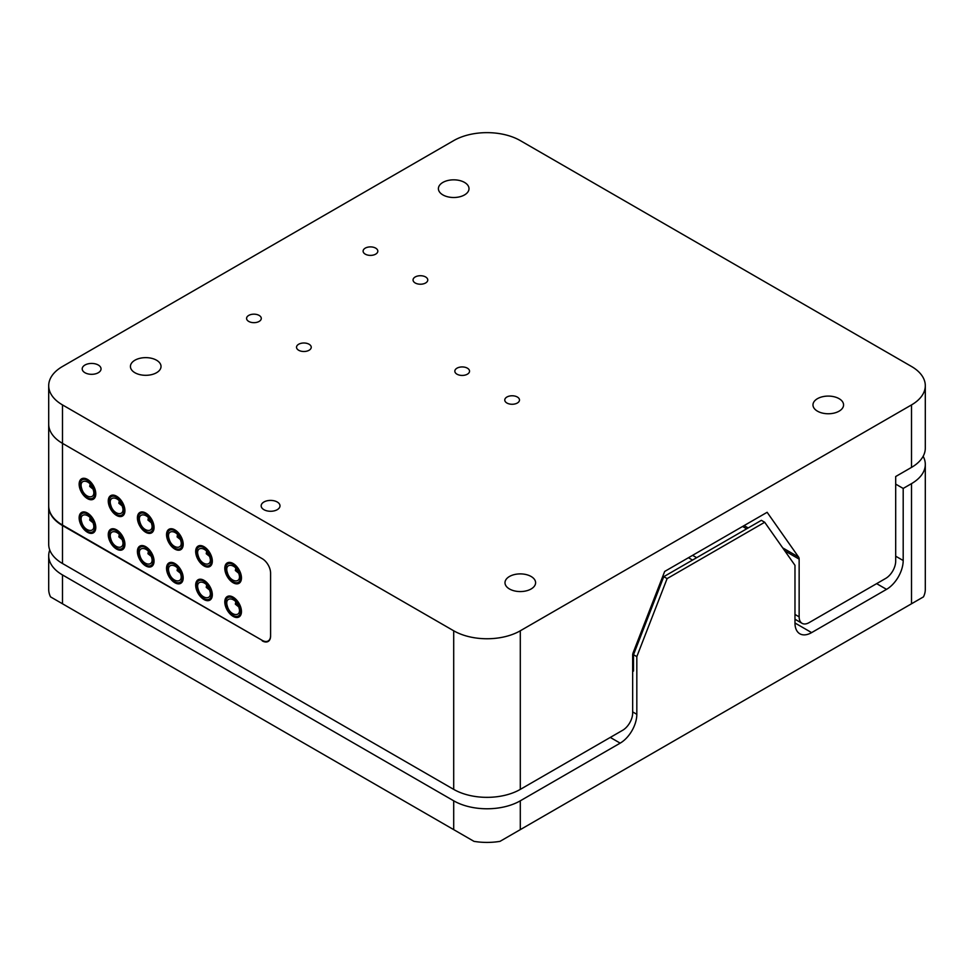<?xml version="1.0" encoding="UTF-8"?>
<svg xmlns="http://www.w3.org/2000/svg" width="974" height="974" viewBox="0 0 974 974"><rect width="100%" height="100%" fill="white"/><g stroke="black" fill="none" stroke-linecap="round" stroke-linejoin="round"><path stroke-width="1.46" d="M298.677 350.25A7.354 4.249 180 0 1 296.522 347.255A7.354 4.249 180 0 1 301.063 343.323A7.354 4.249 180 0 1 309.087 344.248A7.354 4.249 180 0 1 311.242 347.255A7.354 4.249 180 0 1 306.688 351.176A7.354 4.249 180 0 1 298.677 350.25M248.735 321.42A7.354 4.249 180 0 1 246.58 318.413A7.354 4.249 180 0 1 251.122 314.492A7.354 4.249 180 0 1 259.133 315.418A7.354 4.249 180 0 1 261.288 318.413A7.354 4.249 180 0 1 256.746 322.345A7.354 4.249 180 0 1 248.735 321.42M415.204 282.971A7.354 4.249 180 0 1 413.049 279.976A7.354 4.249 180 0 1 417.59 276.044A7.354 4.249 180 0 1 425.614 276.969A7.354 4.249 180 0 1 427.769 279.976A7.354 4.249 180 0 1 423.227 283.897A7.354 4.249 180 0 1 415.204 282.971M365.262 254.141A7.354 4.249 180 0 1 363.107 251.134A7.354 4.249 180 0 1 367.648 247.213A7.354 4.249 180 0 1 375.672 248.139A7.354 4.249 180 0 1 377.827 251.134A7.354 4.249 180 0 1 373.286 255.066A7.354 4.249 180 0 1 365.262 254.141M506.93 403.029A7.354 4.249 180 0 1 504.776 400.022A7.354 4.249 180 0 1 509.317 396.101A7.354 4.249 180 0 1 517.34 397.015A7.354 4.249 180 0 1 519.495 400.022A7.354 4.249 180 0 1 514.942 403.942A7.354 4.249 180 0 1 506.93 403.029M456.989 374.186A7.354 4.249 180 0 1 454.834 371.191A7.354 4.249 180 0 1 459.375 367.259A7.354 4.249 180 0 1 467.398 368.184A7.354 4.249 180 0 1 469.541 371.191A7.354 4.249 180 0 1 465 375.112A7.354 4.249 180 0 1 456.989 374.186M134.911 372.725A15.304 8.839 180 0 1 130.431 366.48A15.304 8.839 180 0 1 139.866 358.31A15.304 8.839 180 0 1 156.546 360.222A15.304 8.839 180 0 1 161.027 366.48A15.304 8.839 180 0 1 151.579 374.637A15.304 8.839 180 0 1 134.911 372.725M442.89 194.91A15.304 8.839 180 0 1 438.397 188.664A15.304 8.839 180 0 1 447.845 180.507A15.304 8.839 180 0 1 464.525 182.418A15.304 8.839 180 0 1 469.005 188.664A15.304 8.839 180 0 1 459.558 196.833A15.304 8.839 180 0 1 442.89 194.91M817.454 411.162A15.304 8.839 180 0 1 812.973 404.916A15.304 8.839 180 0 1 822.421 396.759A15.304 8.839 180 0 1 839.089 398.67A15.304 8.839 180 0 1 843.569 404.916A15.304 8.839 180 0 1 834.134 413.086A15.304 8.839 180 0 1 817.454 411.162M509.475 588.978A15.304 8.839 180 0 1 504.995 582.732A15.304 8.839 180 0 1 514.442 574.563A15.304 8.839 180 0 1 531.11 576.486A15.304 8.839 180 0 1 535.603 582.732A15.304 8.839 180 0 1 526.155 590.889A15.304 8.839 180 0 1 509.475 588.978M277.237 502A9.411 5.442 0 0 0 266.986 500.819A9.411 5.442 0 0 0 261.166 505.835A9.411 5.442 0 0 0 263.93 509.682A9.411 5.442 0 0 0 274.193 510.863A9.411 5.442 0 0 0 280.001 505.835A9.411 5.442 0 0 0 277.237 502M98.289 365.031A9.411 5.442 0 0 0 88.025 363.85A9.411 5.442 0 0 0 82.206 368.878A9.411 5.442 0 0 0 84.969 372.725A9.411 5.442 0 0 0 95.233 373.906A9.411 5.442 0 0 0 101.04 368.878A9.411 5.442 0 0 0 98.289 365.031M520.299 789.378L622.678 730.269A14.123 8.157 120 0 0 632.662 712.968L632.662 655.234A5.881 3.397 -60 0 1 633.222 652.519L664.67 571.458L767.135 512.3L798.583 557.043A5.881 3.397 -60 0 1 799.143 559.125L799.143 616.846A14.123 8.157 120 0 0 802.065 623.323A14.123 8.157 120 0 0 809.126 622.617L885.707 578.41A14.123 8.157 120 0 0 895.69 561.109L895.69 476.529L911.506 467.398L911.506 404.916L520.299 630.787L520.299 789.378A47.081 27.187 180 0 1 453.701 789.378L62.494 563.508A47.081 27.187 180 0 1 48.7 544.283L48.7 506.322A47.081 27.187 -0 0 0 62.494 525.546L262.688 640.636M453.701 789.378L453.701 630.787L62.494 404.916L62.494 443.365A47.081 27.187 180 0 1 48.7 424.14A47.081 27.187 -0 0 0 62.494 443.365L262.262 558.699L62.494 443.365L62.494 525.059A47.081 27.187 180 0 1 48.7 505.835L48.7 385.692A47.081 27.187 0 0 0 62.494 404.916M262.262 640.88A11.773 6.794 60 0 0 268.142 641.464A11.773 6.794 60 0 0 270.589 636.071L270.589 573.114A11.773 6.794 -120 0 0 262.262 558.699A11.773 6.794 60 0 1 270.589 573.114L270.589 635.596A11.773 6.794 -120 0 1 268.142 640.977A11.773 6.794 -120 0 1 262.262 640.393L62.494 525.059M911.506 404.916A47.081 27.187 0 0 0 925.3 385.692A47.081 27.187 0 0 0 911.506 366.48L520.299 140.609A47.081 27.187 0 0 0 453.701 140.609L62.494 366.48A47.081 27.187 0 0 0 48.7 385.692M925.3 385.692L925.3 448.174A47.081 27.187 180 0 1 911.506 467.398M453.701 630.787A47.081 27.187 0 0 0 520.299 630.787M238.898 607.338C242.331 617.735 230.083 616.518 227.356 606.181C223.923 595.771 236.171 597.001 238.898 607.338M226.199 606.059A10.592 6.112 -120 0 0 238.423 615.933A10.592 6.112 -120 0 0 240.054 607.447A10.592 6.112 -120 0 0 227.831 597.586A10.592 6.112 -120 0 0 226.199 606.059M87.465 479.403A11.773 6.794 -120 0 0 81.573 478.831A11.773 6.794 -120 0 0 79.771 488.254A11.773 6.794 -120 0 0 87.465 498.627A11.773 6.794 -120 0 0 93.346 499.212A11.773 6.794 -120 0 0 95.148 489.776A11.773 6.794 -120 0 0 87.465 479.403M87.465 513.054A11.773 6.794 -120 0 0 81.573 512.47A11.773 6.794 -120 0 0 79.771 521.894A11.773 6.794 -120 0 0 87.465 532.267A11.773 6.794 -120 0 0 93.346 532.851A11.773 6.794 -120 0 0 95.148 523.428A11.773 6.794 -120 0 0 87.465 513.054M145.723 513.042A11.773 6.794 -120 0 0 139.842 512.47A11.773 6.794 -120 0 0 138.04 521.894A11.773 6.794 -120 0 0 145.723 532.267A11.773 6.794 -120 0 0 151.615 532.851A11.773 6.794 -120 0 0 153.417 523.415A11.773 6.794 -120 0 0 145.723 513.042M174.857 529.868A11.773 6.794 -120 0 0 168.977 529.284A11.773 6.794 -120 0 0 167.175 538.719A11.773 6.794 -120 0 0 174.857 549.092A11.773 6.794 -120 0 0 180.75 549.677A11.773 6.794 -120 0 0 182.552 540.241A11.773 6.794 -120 0 0 174.857 529.868M203.992 546.682A11.773 6.794 -120 0 0 198.112 546.11A11.773 6.794 -120 0 0 196.31 555.533A11.773 6.794 -120 0 0 203.992 565.906A11.773 6.794 -120 0 0 209.885 566.491A11.773 6.794 -120 0 0 211.687 557.055A11.773 6.794 -120 0 0 203.992 546.682M233.127 563.508A11.773 6.794 -120 0 0 227.246 562.923A11.773 6.794 -120 0 0 225.432 572.359A11.773 6.794 -120 0 0 233.127 582.732A11.773 6.794 -120 0 0 239.007 583.316A11.773 6.794 -120 0 0 240.822 573.881A11.773 6.794 -120 0 0 233.127 563.508M174.857 563.508A11.773 6.794 -120 0 0 168.977 562.923A11.773 6.794 -120 0 0 167.175 572.359A11.773 6.794 -120 0 0 174.857 582.732A11.773 6.794 -120 0 0 180.75 583.316A11.773 6.794 -120 0 0 182.552 573.881A11.773 6.794 -120 0 0 174.857 563.508M145.723 546.694A11.773 6.794 -120 0 0 139.842 546.11A11.773 6.794 -120 0 0 138.04 555.533A11.773 6.794 -120 0 0 145.723 565.906A11.773 6.794 -120 0 0 151.615 566.491A11.773 6.794 -120 0 0 153.417 557.067A11.773 6.794 -120 0 0 145.723 546.694M116.6 496.229A11.773 6.794 -120 0 0 110.707 495.644A11.773 6.794 -120 0 0 108.905 505.08A11.773 6.794 -120 0 0 116.6 515.453A11.773 6.794 -120 0 0 122.48 516.037A11.773 6.794 -120 0 0 124.282 506.602A11.773 6.794 -120 0 0 116.6 496.229M233.127 597.147A11.773 6.794 -120 0 0 227.246 596.563A11.773 6.794 -120 0 0 225.432 605.998A11.773 6.794 -120 0 0 233.127 616.372A11.773 6.794 -120 0 0 239.007 616.956A11.773 6.794 -120 0 0 240.822 607.52A11.773 6.794 -120 0 0 233.127 597.147M203.992 580.334A11.773 6.794 -120 0 0 198.112 579.749A11.773 6.794 -120 0 0 196.31 589.173A11.773 6.794 -120 0 0 203.992 599.546A11.773 6.794 -120 0 0 209.885 600.13A11.773 6.794 -120 0 0 211.687 590.707A11.773 6.794 -120 0 0 203.992 580.334M116.6 529.868A11.773 6.794 -120 0 0 110.707 529.284A11.773 6.794 -120 0 0 108.905 538.719A11.773 6.794 -120 0 0 116.6 549.092A11.773 6.794 -120 0 0 122.48 549.677A11.773 6.794 -120 0 0 124.282 540.241A11.773 6.794 -120 0 0 116.6 529.868M811.622 632.613A23.546 13.587 -60 0 1 799.849 633.782A23.546 13.587 -60 0 1 794.979 622.995L811.622 632.613L886.535 589.355L876.637 583.645M637.824 643.571L636.363 644.411M49.759 550.006A47.081 27.187 0 0 0 48.7 555.716A47.081 27.187 0 0 0 62.494 574.94L453.701 800.811A47.081 27.187 0 0 0 520.299 800.811L620.182 743.138L610.272 737.428M62.494 574.94L62.494 603.783L453.701 829.641L453.701 800.811M520.299 800.811L520.299 829.641L911.506 603.783L911.506 483.64A47.081 27.187 0 0 0 925.3 464.415A47.081 27.187 0 0 0 923.145 456.295M895.69 556.203L903.19 560.525L903.19 488.437L911.506 483.64M903.19 560.525A23.546 13.587 -60 0 1 886.535 589.355M667.105 578.605L663.769 576.681L633.502 654.711L636.826 656.634L667.105 578.605L764.7 522.259L794.979 565.334L794.979 622.995M636.826 656.634L636.826 714.307A23.546 13.587 -60 0 1 620.182 743.138M520.299 829.641L500.015 841.353A47.081 27.187 180 0 1 473.985 841.353L453.701 829.641M62.494 603.783L50.538 596.879A47.081 27.187 180 0 1 48.7 589.367L48.7 555.716M925.3 464.415L925.3 589.367A47.081 27.187 180 0 1 923.462 596.879L911.506 603.783M633.502 654.711L633.502 671.062L632.662 670.575M663.769 576.681L761.376 520.335L764.7 522.259M903.19 488.437L895.69 484.115M234.381 566.783L234.101 566.6C235.197 566.965 236.792 569.327 238.873 573.662C242.331 584.096 230.083 582.878 227.356 572.542C223.923 562.132 236.171 563.362 238.898 573.698L239.239 575.196M226.199 572.42A10.592 6.112 -120 0 0 238.423 582.294A10.592 6.112 -120 0 0 240.054 573.808A10.592 6.112 -120 0 0 227.831 563.946A10.592 6.112 -120 0 0 226.199 572.42M209.763 590.512C213.196 600.921 200.948 599.692 198.221 589.355C194.8 578.958 207.048 580.187 209.763 590.512M197.065 589.246A10.592 6.112 -120 0 0 209.288 599.12A10.592 6.112 -120 0 0 210.92 590.634A10.592 6.112 -120 0 0 198.696 580.76A10.592 6.112 -120 0 0 197.065 589.246M209.763 556.872C213.196 567.282 200.948 566.052 198.221 555.716C194.8 545.318 207.048 546.548 209.763 556.872M197.065 555.606A10.592 6.112 -120 0 0 209.288 565.48A10.592 6.112 -120 0 0 210.92 556.994A10.592 6.112 -120 0 0 198.696 547.12A10.592 6.112 -120 0 0 197.065 555.606M176.124 566.783L175.831 566.6C176.939 566.978 178.522 569.327 180.604 573.662C184.062 584.096 171.814 582.878 169.086 572.542C165.665 562.132 177.913 563.362 180.628 573.698L180.969 575.196M167.942 572.42A10.592 6.112 -120 0 0 180.153 582.294A10.592 6.112 -120 0 0 181.785 573.808A10.592 6.112 -120 0 0 169.561 563.946A10.592 6.112 -120 0 0 167.942 572.42M180.628 540.059C184.062 550.456 171.814 549.239 169.086 538.902C165.665 528.492 177.913 529.722 180.628 540.059M167.942 538.78A10.592 6.112 -120 0 0 180.153 548.654A10.592 6.112 -120 0 0 181.785 540.168A10.592 6.112 -120 0 0 169.561 530.306A10.592 6.112 -120 0 0 167.942 538.78M151.494 556.872C154.927 567.282 142.679 566.052 139.964 555.716C136.53 545.318 148.779 546.548 151.494 556.872M138.807 555.606A10.592 6.112 -120 0 0 151.031 565.48A10.592 6.112 -120 0 0 152.65 556.994A10.592 6.112 -120 0 0 140.426 547.12A10.592 6.112 -120 0 0 138.807 555.606M151.494 523.233C154.927 533.642 142.679 532.413 139.964 522.076C136.53 511.679 148.779 512.908 151.494 523.233M138.807 521.967A10.592 6.112 -120 0 0 151.031 531.841A10.592 6.112 -120 0 0 152.65 523.355A10.592 6.112 -120 0 0 140.426 513.481A10.592 6.112 -120 0 0 138.807 521.967M122.371 540.059C125.792 550.456 113.544 549.239 110.829 538.902C107.396 528.492 119.644 529.722 122.371 540.059M109.672 538.78A10.592 6.112 -120 0 0 121.896 548.654A10.592 6.112 -120 0 0 123.515 540.168A10.592 6.112 -120 0 0 111.304 530.306A10.592 6.112 -120 0 0 109.672 538.78M122.371 506.419C125.792 516.817 113.544 515.599 110.829 505.262C107.396 494.853 119.644 496.083 122.371 506.419M109.672 505.141A10.592 6.112 -120 0 0 121.896 515.015A10.592 6.112 -120 0 0 123.515 506.529A10.592 6.112 -120 0 0 111.304 496.667A10.592 6.112 -120 0 0 109.672 505.141M93.236 523.233C96.657 533.642 84.409 532.413 81.694 522.076C78.261 511.679 90.509 512.908 93.236 523.233M80.538 521.967A10.592 6.112 -120 0 0 92.761 531.841A10.592 6.112 -120 0 0 94.381 523.355A10.592 6.112 -120 0 0 82.169 513.481A10.592 6.112 -120 0 0 80.538 521.967M93.236 489.593C96.657 500.003 84.409 498.773 81.694 488.437C78.261 478.039 90.509 479.269 93.236 489.593M80.538 488.327A10.592 6.112 -120 0 0 92.761 498.201A10.592 6.112 -120 0 0 94.381 489.715A10.592 6.112 -120 0 0 82.169 479.841A10.592 6.112 -120 0 0 80.538 488.327M744.112 525.595L748.19 527.945M782.719 547.887L798.583 557.043M62.494 525.546L62.494 563.508M799.143 559.125L784.801 550.846M746.656 528.833L742.59 526.471M692.599 555.338L696.666 557.688M794.979 614.448L799.143 616.846M235.805 601.81L235.367 604.16L238.752 606.912M632.662 711.909L636.826 714.307M235.805 568.171L235.367 570.521L238.752 573.272M206.671 584.997L206.232 587.346L209.617 590.086M206.671 551.357L206.232 553.707L209.617 556.446M177.548 568.171L177.098 570.521L180.482 573.272M177.548 534.531L177.098 536.881L180.482 539.633M148.413 551.357L147.963 553.707L151.347 556.446M148.413 517.718L147.963 520.067L151.347 522.807M119.278 534.531L118.828 536.881L122.213 539.633M119.278 500.892L118.828 503.241L122.213 505.993M90.144 517.718L89.705 520.067L93.078 522.807M90.144 484.078L89.705 486.428L93.078 489.167M802.065 623.323L794.979 619.221M692.538 560.087L688.46 557.725M234.381 600.422L234.101 600.24C235.197 600.617 236.792 602.967 238.873 607.301L239.239 608.835M240.992 614.448L238.423 615.933M230.4 596.1L227.831 597.586M269.494 640.21L268.142 640.977M240.992 580.808L238.423 582.294M230.4 562.461L227.831 563.946M205.258 583.609L204.966 583.426C206.074 583.791 207.657 586.141 209.739 590.475L210.104 592.009M211.857 597.634L209.288 599.12M201.265 579.287L198.696 580.76M205.258 549.969L204.966 549.786C206.074 550.152 207.657 552.502 209.739 556.836L210.104 558.37M211.857 563.995L209.288 565.48M201.265 545.647L198.696 547.12M182.722 580.808L180.153 582.294M172.13 562.461L169.561 563.946M176.124 533.143L175.831 532.961C176.939 533.326 178.522 535.688 180.604 540.022L180.969 541.556M182.722 547.169L180.153 548.654M172.13 528.821L169.561 530.306M146.989 549.969L146.697 549.786C147.805 550.152 149.399 552.502 151.469 556.836L151.847 558.37M153.588 563.995L151.031 565.48M142.995 545.647L140.426 547.12M146.989 516.33L146.697 516.147C147.805 516.512 149.399 518.862 151.469 523.196L151.847 524.73M153.588 530.355L151.031 531.841M142.995 512.007L140.426 513.481M117.854 533.143L117.562 532.961C118.67 533.338 120.265 535.688 122.334 540.022L122.712 541.556M124.453 547.169L121.896 548.654M113.861 528.821L111.304 530.306M117.854 499.504L117.562 499.321C118.67 499.686 120.265 502.048 122.334 506.383L122.712 507.917M124.453 513.529L121.896 515.015M113.861 495.182L111.304 496.667M88.719 516.33L88.427 516.147C89.535 516.512 91.13 518.862 93.212 523.196L93.577 524.73M95.33 530.355L92.761 531.841M84.726 512.007L82.169 513.481M88.719 482.69L88.427 482.507C89.535 482.873 91.13 485.222 93.212 489.557L93.577 491.091M95.33 496.716L92.761 498.201M84.726 478.368L82.169 479.841"/></g></svg>
